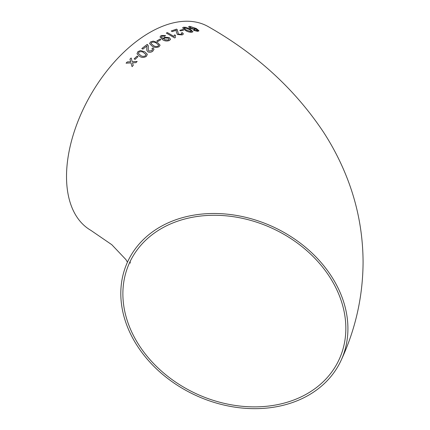 <?xml version="1.0" encoding="UTF-8"?>
<svg xmlns="http://www.w3.org/2000/svg" width="430" height="430" viewBox="0 0 430 430"><rect width="100%" height="100%" fill="white"/><g stroke="black" fill="none" stroke-linecap="round" stroke-linejoin="round"><path stroke-width="0.64" d="M234.361 215.086A117.562 92.719 -155.1 0 0 127.726 261.585A117.562 92.719 -155.1 0 0 195.333 395.181A117.562 92.719 -155.1 0 0 341.001 360.566A117.562 92.719 -155.1 0 0 234.361 215.086M341.001 360.566C355.524 329.385 362.882 296.625 363.076 262.273C362.968 231.313 356.954 201.53 345.027 172.935C339.168 158.885 332.084 145.431 323.785 132.58C295.141 89.435 256.694 54.153 208.432 26.735A117.562 67.876 120 0 0 149.651 32.562A117.562 67.876 120 0 0 72.847 136.154A117.562 67.876 120 0 0 90.87 230.362L111.8 244.702L125.872 259.532L127.452 262.187M127.269 61.92L126.081 63.172L131.01 62.898L132.053 66.65L133.241 65.403L132.526 62.823L135.95 62.662L137.159 61.474L132.203 61.678L131.171 57.985L129.962 59.173L130.688 61.748L127.269 61.92L126.092 63.194M137.095 56.093L134.133 58.872L135.095 59.41L138.051 56.636L137.095 56.093L134.144 58.899M146.367 56.368L147.339 54.32L144.76 51.81L140.551 50.536L137.933 51.622L136.998 53.809L139.562 56.282C141.626 57.787 143.894 57.819 146.367 56.368M152.779 51.197L154.026 49.176L153.085 47.897L151.919 48.611L152.575 49.407L151.844 50.633L148.99 51.03L148.243 49.944L148.371 46.166L147.189 44.414L141.803 48.542L142.873 49.149L146.904 46.026L146.78 50.288L147.947 51.874C149.613 52.573 151.22 52.347 152.779 51.197M159.046 46.719L160.089 45.182L157.487 42.554L153.263 41.108L150.602 41.882L149.559 43.527L152.161 46.144C154.23 47.633 156.525 47.827 159.046 46.719M159.912 39.119L156.799 40.995L157.762 41.549L160.874 39.673L159.912 39.119L156.799 41.027M169.248 37.582L164.185 37.233L163.362 38.899L161.384 36.948L162.051 36.109L164.631 36.179L165.588 35.577L161.143 35.523L160.008 36.964L162.653 39.71C164.706 41.103 166.974 41.366 169.452 40.495L170.522 39.227L169.248 37.582L164.185 37.233M163.276 38.404L163.153 38.781M174.569 34.852L173.892 36.389L167.394 32.589L166.329 33.067L174.671 37.942L175.359 37.636L175.118 36.523L175.558 35.427L174.569 34.852L173.892 36.389M181.976 33.803L181.245 34.389L178.396 34.126L177.208 29.579L176.574 29.111L171.21 30.992L172.279 31.621L176.3 30.17L176.219 31.637L177.353 34.497L182.191 34.932L183.416 33.997L182.465 32.675L181.309 32.943L181.976 33.782L181.25 34.352L178.402 34.094L177.746 31.374M182.766 29.503L179.767 30.336L180.729 30.901L183.728 30.073L182.766 29.503L179.761 30.369M192.006 32.255L192.946 31.723L190.307 29.267L186.136 27.359L183.572 27.219L182.61 27.799L185.239 30.283C187.313 31.707 189.571 32.363 192.006 32.255M189.549 26.3L188.598 26.762L189.947 28.299L194.94 29.643L195.709 28.821L197.564 30.573L193.495 30.358L197.864 31.39L198.88 30.654L196.23 28.493L189.549 26.3L188.593 26.778M198.891 30.965L196.23 28.493M345.844 328.321A115.417 91.026 -155.1 0 0 253.824 221.299A115.417 91.026 -155.1 0 0 129.672 262.488A115.417 91.026 -155.1 0 0 196.042 393.644A115.417 91.026 -155.1 0 0 339.055 359.663A115.417 91.026 -155.1 0 0 345.844 328.321M196.972 30.799L197.564 30.573M196.962 30.831L195.596 30.637M195.585 30.675L194.387 30.164M194.376 30.197L193.484 30.396M198.88 30.982L198.87 30.686M196.22 28.525L189.539 26.337M189.985 27.149L190.904 28.181L194.242 29.073L194.898 28.767L194.124 27.869L190.587 26.864L189.985 27.149L190.915 28.143L194.252 29.036L194.892 28.783M192.941 31.745L190.307 29.267M190.297 29.305L186.136 27.359M186.125 27.396L183.572 27.219M183.562 27.251L182.61 27.816M191.044 31.707L191.533 31.132L189.307 29.439L184.534 27.783L184.04 28.111L186.254 30.078L191.044 31.707L191.522 31.17M184.04 28.111L186.265 30.046L191.054 31.675M183.718 30.111L182.755 29.536M183.416 34.013L182.465 32.675M182.454 32.707L181.304 32.976M177.697 31.627L177.208 29.579M177.203 29.616L176.574 29.111M176.569 29.143L171.204 31.03M173.887 36.421L167.394 32.589M167.394 32.621L166.324 33.105M175.343 37.641L175.112 36.539M175.553 35.464L174.569 34.884M164.185 37.265L163.362 38.931M163.153 38.813L161.384 36.964M165.588 35.609L161.143 35.523M161.143 35.556L160.008 36.975M170.517 39.248L169.243 37.614M164.142 38.807L164.986 39.866L168.329 40.054L169.001 39.237M168.119 38.082L164.824 37.964L164.142 38.791L164.986 39.834L168.329 40.022L169.006 39.221L168.119 38.082M160.874 39.705L159.912 39.151M160.089 45.198L157.487 42.554M157.487 42.586L153.263 41.108M153.268 41.14L150.602 41.882M150.602 41.914L149.559 43.543M151.021 43.43L153.23 45.429C154.617 46.547 156.246 46.8 158.1 46.193L158.632 45.128M158.1 46.193L158.643 45.258M158.632 45.102L156.423 43.242C155.047 42.124 153.424 41.85 151.564 42.436L151.021 43.414L153.225 45.397C154.617 46.515 156.24 46.768 158.1 46.16M154.026 49.187L153.085 47.897M153.085 47.923L151.919 48.638M152.58 49.428L151.844 50.633M151.849 50.665L148.99 51.03M148.995 51.062L148.248 49.961M148.371 46.182L147.823 44.919M147.829 44.946L147.189 44.414M147.194 44.441L141.809 48.569M146.813 48.149L146.904 46.026M146.813 48.176L146.786 50.305M147.339 54.33L144.76 51.81M144.765 51.836L140.551 50.536M140.556 50.563L137.933 51.622M137.944 51.648L137.003 53.825M138.417 53.497L140.605 55.389C141.997 56.534 143.604 56.685 145.426 55.852L145.931 54.588L143.717 52.68C142.33 51.53 140.728 51.358 138.895 52.164L138.417 53.481L140.594 55.362C141.986 56.507 143.593 56.658 145.415 55.825L145.931 54.588M138.062 56.658L137.1 56.12M132.064 66.671L131.01 62.898M137.165 61.501L132.203 61.678M131.182 58.012L129.962 59.173M129.973 59.2L130.698 61.77L127.275 61.947M127.726 261.585L128.113 260.628M130.188 261.171L130.188 263.165"/></g></svg>
